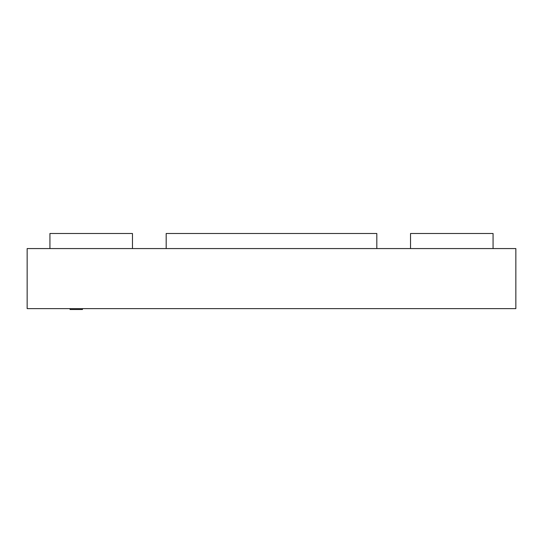 <?xml version="1.0" encoding="UTF-8"?>
<svg xmlns="http://www.w3.org/2000/svg" width="543" height="543" viewBox="0 0 543 543"><rect width="100%" height="100%" fill="white"/><g stroke="black" fill="none" stroke-linecap="round" stroke-linejoin="round"><path stroke-width="0.81" d="M82.455 308.628L82.455 309.51L70.061 309.51L70.061 308.628M515.85 308.628L515.85 248.572L27.15 248.572L27.15 308.628L515.85 308.628M493.071 248.572L493.071 233.49L410.535 233.49L410.535 248.572M132.465 248.572L132.465 233.49L49.929 233.49L49.929 248.572M376.815 248.572L376.815 233.49L166.185 233.49L166.185 248.572"/></g></svg>
